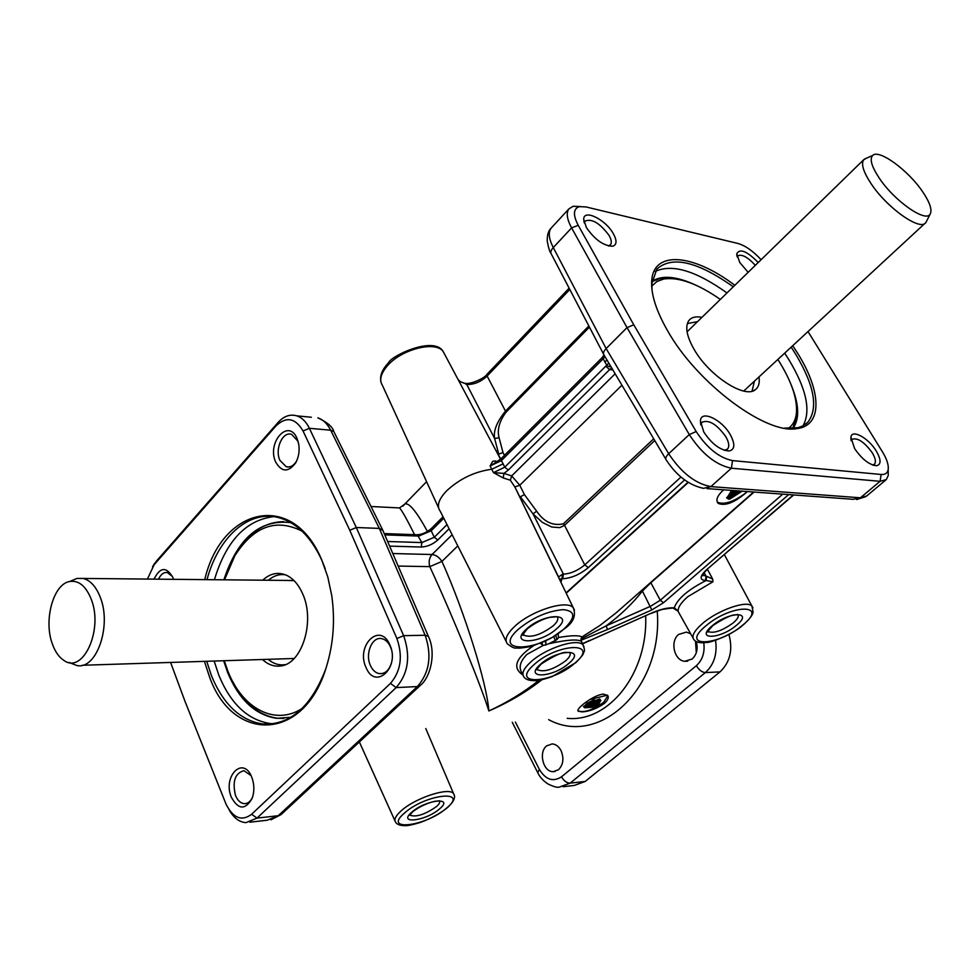 <?xml version="1.0" encoding="UTF-8"?>
<svg xmlns="http://www.w3.org/2000/svg" width="980" height="980" viewBox="0 0 980 980"><rect width="100%" height="100%" fill="white"/><g stroke="black" fill="none" stroke-linecap="round" stroke-linejoin="round"><path stroke-width="1.47" d="M608.813 363.09L504.737 467.203L503.108 463.859L491.825 469.249C474.773 471.552 459.706 478.742 446.611 490.845C438.795 499.102 436.578 505.741 439.934 510.801M496.186 462.193L494.606 460.943L492.671 461.36L490.098 465.953L496.444 462.046M496.395 450.971L500.682 459.106M558.477 576.804L514.855 486.95L519.768 485.235L511.695 475.9L510.335 480.225L514.855 486.95L573.276 607.821C567.322 599.282 531.234 610.589 514.672 626.428C506.697 634.011 504.247 639.793 507.346 643.774C511.634 647.217 514.721 648.625 516.595 648.013C519.229 647.903 516.117 648.821 528.147 646.996C532.361 646.286 540.384 643.101 552.206 637.429L565.46 628.058C573.594 622.03 576.191 615.293 573.276 607.821L574.464 610.111M501.393 458.432L501.393 460.625L490.098 465.953L493.467 472.642L503.193 477.934L510.335 480.225M427.464 531.479C416.341 511.156 408.758 502.042 404.703 504.149L403.405 505.668M496.591 451.327L498.71 454.083L503.022 452.638L499.077 437.693C496.983 430.061 499.224 421.645 505.803 412.47L505.484 411.122C496.823 421.865 493.21 431.004 494.643 438.538L499.077 437.693M504.467 455.357L503.022 452.638M615.146 373.772L511.695 475.9L503.965 473.389L503.193 477.934M508.351 470.008L503.965 473.389L493.467 472.642L504.737 467.203L508.351 470.008L609.683 369.534L612.904 369.987M653.709 438.807L563.378 523.822C552.855 526.125 543.937 521.911 536.624 511.168L524.423 494.63L520.404 496.75L521.262 499.898M524.435 494.63L519.768 485.235L621.933 385.214M707.45 569.319L712.668 579.058L712.938 581.765L706.078 580.515L706.727 576.326L702.734 575.04M670.908 608.274L674.301 607.784L677.67 610.675M252.534 797.267C250.513 801.542 247.781 803.686 244.363 803.673C240.578 803.294 237.626 800.538 235.482 795.38C232.199 781.366 235.041 773.134 243.996 770.684L251.027 775.596M391.535 662.664C389.146 670.332 385.091 673.995 379.382 673.64C375.597 672.942 372.621 670.271 370.465 665.604C364.817 653.942 372.057 636.375 381.661 638.642C385.299 639.389 388.19 642.023 390.31 646.518L391.204 648.87M389.746 644.705C380.007 621.516 355.507 645.6 366.042 667.527C375.365 690.9 400.575 667.147 389.746 644.705M147.429 579.07L154.093 564.786L275.968 425.933C286.307 416.182 295.335 417.86 303.053 430.992L349.774 530.278L396.888 638.519C403.037 656.257 400.881 671.214 390.444 683.391L251.603 814.282C241.766 821.558 233.264 818.239 226.111 804.311L185.159 701.766L170.63 662.541M173.509 579.327L172.86 577.416C166.343 566.428 160.071 566.991 154.031 579.131M251.848 777.459C243.591 755.102 222.362 775.976 231.329 797.218C238.397 809.897 245.355 810.227 252.191 798.247C254.482 791.534 254.396 784.698 251.958 777.74L251.848 777.459M297.026 438.366C288.414 417.762 266.413 442.838 275.76 462.193C281.75 472.274 288.365 472.507 295.629 462.915C298.692 457.305 299.733 451.07 298.753 444.234L297.026 438.366M204.489 661.5L209.389 676.519C232.456 742.914 304.168 742.313 326.413 666.829C333.421 643.995 335.209 620.254 331.755 595.607L327.761 576.816L321.612 559.617C292.53 489.963 221.443 507.542 204.746 579.621M325.446 669.793C310.795 707.156 289.945 725.237 262.885 724.036C240.48 720.606 223.33 704.473 211.435 675.636L206.756 661.427M207.001 579.646C218.124 537.53 248.54 509.71 278.357 517.55C296.425 522.401 310.954 536.734 321.967 560.572L325.238 568.804M273.543 723.755L270.382 723.558C247.965 720.141 230.802 704.081 218.883 675.355L214.191 661.194M214.412 579.719C226.086 541.168 245.809 520.135 273.591 516.644M290.925 717.274L276.679 718.328C255.388 715.057 239.059 699.818 227.691 672.623L223.697 660.9M223.869 579.817C237.724 538.032 260.043 518.984 290.827 522.659M233.167 558.747L235.923 553.725C248.761 532.557 264.71 521.875 283.759 521.666M283.808 718.438L277.671 718.267C259.271 715.694 244.351 703.579 232.922 681.909M302.244 708.381C274.964 726.29 242.207 708.393 227.838 671.018L224.31 660.875M224.494 579.817L234.857 555.746C253.685 526.26 276.091 518.065 302.073 531.16M262.689 580.185C270.382 573.165 278.528 571.622 287.14 575.566C293.571 578.874 298.729 584.913 302.6 593.684C315.487 621.161 301.926 664.514 280.354 665.996C274.008 666.755 268.116 664.661 262.677 659.699M268.349 580.246C273.665 575.738 279.337 573.913 285.388 574.795M285.425 664.599L284.604 664.734C278.835 665.445 273.42 663.705 268.373 659.516M287.067 580.43L294.098 580.687M294.147 658.486L82.161 665.273M69.115 662.468L76.624 665.445C96.273 670.516 112.014 625.987 100.266 597.298C96.101 586.591 90.393 580.319 83.141 578.445L76.979 578.421L71.589 580.687M52.418 644.117C43.39 620.475 53.251 584.105 69.629 581.508C78.694 580.123 85.873 585.991 91.177 599.099C103.672 629.662 82.945 674.84 63.725 660.287C58.923 657.102 55.15 651.712 52.418 644.117M296.622 461.004L296.597 461.041C293.669 465.757 290.227 467.656 286.258 466.75L279.949 460.453C274.486 449.305 282.657 430.943 291.66 434.385L298.128 441.404M158.552 579.18C160.793 574.305 163.721 572.087 167.347 572.553L172.48 576.522M349.774 530.278L356.304 527.51L309.386 428.297C306.213 421.78 302.024 417.627 296.805 415.851C290.068 413.928 283.808 416.145 278.014 422.515L156.347 561.185L152.635 566.612M229.112 809.823C233.681 817.908 239.304 822.183 245.992 822.637L257.029 818.092L396.165 687.592C408.293 673.517 410.779 656.208 403.638 635.677L356.304 527.51L379.334 528.404L425.136 635.248C432.082 655.534 429.497 672.648 417.37 686.564L278.259 815.715L267.271 820.223L249.876 822.196M382.862 530.401L379.334 528.404L330.664 430.208C327.394 423.752 323.13 419.636 317.851 417.86C327.357 422.319 332.673 426.888 333.825 431.568L330.664 430.208L309.386 428.297L303.053 430.992M397.745 507.848L399.595 507.934C402.229 510.997 407.227 519.902 414.601 534.676M607.416 695.151L589.788 699.573M695.482 641.092L696.314 652.643M690.655 633.766L686.392 632.1L678.699 634.403C669.781 641.177 674.13 660.618 684.787 661.28L692.149 659.013C696.792 654.554 698.164 648.736 696.278 641.569M561.062 750.656C558.833 746.466 555.88 744.212 552.181 743.906L546.668 745.878C538.228 752.211 543.214 772.093 553.198 771.677L558.477 769.753C563.292 764.731 564.162 758.361 561.062 750.656M728.899 634.415C733.077 649.801 730.1 662.284 719.994 671.888L585.195 781.452L574.292 785.446L563.096 786.707M703.787 642.782C704.975 652.46 702.489 660.104 696.339 665.714C699.01 670.026 702.011 672.317 705.355 672.598C714.065 664.661 717.458 653.88 715.535 640.246M548.665 719.663C599.711 747.409 663.472 687.985 657.237 611.042M645.661 615.857C648.111 673.285 608.666 722.615 567.2 718.328M398.174 566.06L429.804 566.636C453.544 618.111 481.327 686.367 488.861 710.966C508.559 702.464 526.272 692.039 542.014 679.679M582.377 711.897L578.261 711.223C574.917 709.324 593.623 694.759 603.398 694.122L607.686 695.445C609.07 697.49 607.918 700.186 604.256 703.505C597.09 708.503 589.801 711.296 582.377 711.897M577.992 710.733L578.065 710.843C583.921 713.048 592.447 710.206 603.655 702.317L607.845 695.665M602.088 357.688L603.974 355.066L603.227 358.741L604.954 356.573M603.472 356.193L604.072 355.177M584.313 222.95L585.011 221.125C591.81 218.295 599.821 223.06 609.033 235.396C611.398 239.598 611.9 242.697 610.528 244.706L608.323 245.943M737.144 256.907L737.658 255.952C741.652 253.796 747.544 256.919 755.335 265.323M758.214 262.518C746.944 251.088 739.79 248.185 736.764 253.783L739.741 262.456L748.157 272.318M808.022 331.571L882.6 452.074C886.9 459.204 888.762 465.022 888.186 469.518C887.525 473.12 885.173 474.773 881.13 474.479L732.526 460.612C719.198 457.832 707.082 448.13 696.18 431.531L633.778 324.809L578.212 225.29C572.847 214.926 573.239 208.716 579.376 206.645L585.893 206.915L737.817 243.432C745.192 245.539 752.959 250.966 761.105 259.7M613.309 233.657C605.554 219.373 583.333 208.544 583.737 219.434L586.371 227.519C594.86 239.733 603.643 245.956 612.721 246.213C616.898 244.804 617.094 240.627 613.309 233.657M876.23 450.984C868.476 437.938 851.632 428.738 850.922 437.313L854.597 448.583C862.082 459.338 869.432 465.047 876.647 465.721C881.302 464.483 881.167 459.571 876.23 450.984M730.382 434.863C721.966 419.477 700.712 409.456 700.431 420.971L703.75 431.923C711.798 444.026 720.288 450.371 729.218 450.984C734.914 449.526 735.306 444.148 730.382 434.863M734.841 285.303C693.264 253.759 652.864 249.839 651.676 281.542C651.075 294.723 656.367 311.089 667.527 330.652C696.743 382.996 765.846 434.618 796.667 428.652C822.845 425.896 821.644 391.4 797.585 353.18L792.734 345.707M652.006 289.884L651.884 283.575L656.821 269.145C671.925 255.511 697.417 261.391 733.297 286.797M791.166 347.165L795.589 354.025C814.454 385.544 818.508 408.305 807.765 422.294L802.975 425.859L797.977 427.721L784.257 428.138M655.204 271.472C671.937 263.571 695.861 270.725 726.989 292.947M784.686 353.155L789.084 360.015C806.54 389.183 811.17 411.135 802.963 425.871M652.08 281.272C661.966 274.964 676.433 276.201 695.506 285.009M791.203 384.932C799.178 404.397 799.754 418.926 792.942 428.505M652.043 281.591L659.748 278.651L671.631 278.528M796.617 409.089L796.556 417.468L792.624 428.517M777.863 359.464L780.227 363.237C792.208 383.082 797.585 399.84 796.385 413.511C795.564 420.261 792.82 425.259 788.116 428.517M651.823 286.05L656.943 281.505L663.803 278.994C678.834 276.85 697.674 283.649 720.337 299.427M758.986 376.933C759.831 382.715 758.74 386.88 755.69 389.415C745.56 399.485 708.908 375.855 693.938 349.076C686.882 336.569 685.045 327.259 688.426 321.183C690.961 317.373 695.469 316.087 701.95 317.349M687.348 323.559L697.527 321.648M754.441 381.134L752.04 391.179M866.614 158.135L863.674 159.764C860.893 163.917 863.356 171.868 871.036 183.591C886.814 207.736 920.196 231.366 925.696 222.693L926.431 221.505M879.183 178.005C871.588 166.441 869.432 158.919 872.702 155.428C878.974 148.838 908.264 170.3 922.584 191.651C929.689 202.162 932.25 209.561 930.289 213.836C926.406 223.354 894.373 201.121 879.183 178.005M700.81 424.916L701.913 422.294C708.834 419.354 716.833 424.193 725.874 436.798C728.998 442.421 729.561 446.5 727.564 449.036L724.379 450.335M851.142 440.718L851.914 439.371C857.439 437.374 864.213 441.833 872.225 452.723C875.495 458.224 876.23 462.07 874.442 464.251L872.678 465.047M633.778 324.809L627.029 327.614L689.283 434.581C701.901 453.838 715.939 465.059 731.399 468.22L880.077 481.315L886.275 479.6L888.248 475.521L888.198 470.939M580.172 206.498L573.067 206.29L568.817 208.961C566.073 213.028 567.004 219.336 571.597 227.887L627.029 327.614L606.142 348.562C603.496 351.355 602.81 353.572 604.096 355.201M885.687 480.09L866.651 496.002L860.416 497.791L710.88 486.619C695.359 483.667 681.284 472.703 668.679 453.703L606.142 348.562L553.284 247.573C548.874 238.936 548.102 232.517 550.968 228.328L551.936 227.274M753.657 492.021L616.053 612.904L599.809 625.559L581.949 636.963L580.932 639.009L581.471 641.9M522.952 675L521.85 672.709C518.457 667.392 520.196 661.267 527.044 654.334L542.969 645.551L548.886 643.725C566.158 639.903 576.902 639.034 581.091 641.141L581.63 642.219M548.886 643.725L556.971 639.585L558.576 637.502L558.037 633.803M503.108 463.859L501.393 460.625L603.227 358.741L605.064 362.208L606.865 359.807M610.332 365.65L609.291 366.667L610.981 366.74M605.064 362.208L607.024 365.577L609.291 366.667M581.949 636.963C578.923 635.175 571.132 635.359 558.576 637.502M556.971 639.585L555.746 635.297M747.373 491.556L746.172 492.646C734.449 502.666 725.102 506.231 718.12 503.365C715.657 500.327 717.103 496.186 722.444 490.931L723.755 489.829M717.213 501.944L717.483 502.226C724.392 505.019 733.947 501.809 746.148 492.609L747.287 491.556M733.702 496.027L738.197 493.124L738.663 492.009L735.711 491.788L733.763 492.805L730.786 496.872L733.702 496.027L733.175 495.329L731.178 496.517M732.06 495.329L732.673 494.484M737.144 492.034L733.175 495.329L738.026 492.107M581.067 640.271L607.502 629.528L606.179 625.852L580.932 639.009M641.582 590.426L642.414 591.062L650.855 582.72L754.122 492.046M560.18 580.785L559.752 579.192L561.908 578.739L562.594 574.133L558.563 576.987M560.952 582.365L561.908 578.739L562.728 578.751C571.475 578.176 580.013 574.452 588.319 567.604L584.754 564.872C577.832 570.617 570.727 573.716 563.414 574.145L562.594 574.133M543.741 641.729L545.799 641.52L545.725 640.81M542.075 642.451L542.369 644.73L543.435 645.379M540.09 643.272L542.369 644.73M459.179 381.171L464.214 383.254M465.99 384.38L466.799 384.479C474.026 384.687 480.8 381.882 487.134 376.051L487.109 374.152M793.335 494.925L706.384 569.895C699.696 576.277 699.365 579.817 705.404 580.515L706.078 580.515C688.07 589.703 677.474 598.792 674.301 607.784L671.864 607.796C666.13 607.906 659.148 609.744 650.928 613.321L582.463 643.872M663.521 602.725L660.287 600.25L650.548 606.277L606.179 625.852C620.45 615.207 632.529 603.619 642.414 591.062L651.835 609.952L663.521 602.725L788.68 494.582M534.014 645.428C515.627 657.874 511.94 667.735 522.952 675.012M520.404 496.75L533.059 513.937L536.624 511.168M562.728 578.751L563.414 574.145L533.059 513.937L542.442 522.426L551.789 527.044L559.801 527.62L564.541 525.329L563.378 523.822M539.024 680.242C523.982 692.223 507.26 702.464 488.861 710.966C486.925 683.869 465.108 613.063 441.943 561.418L457.795 545.909M452.123 534.713L432.058 554.521C429.216 557.816 428.468 561.859 429.804 566.636L441.943 561.418C439.212 557.253 435.916 554.95 432.058 554.521L392.796 553.541M311.395 417.247L296.805 415.851M539.38 769.423L537.702 772.558C539.649 776.895 543.055 780.68 547.894 783.927C553.48 786.646 557.253 787.724 559.225 787.148L570.176 783.13C566.795 783.081 563.904 780.974 561.516 776.809C553.051 782.224 545.664 779.761 539.38 769.423L515.37 722.064M557.142 616.739C558.772 618.833 557.485 621.859 553.247 625.791C540.654 635.052 530.768 638.139 523.565 635.052C525.243 633.644 518.935 639.315 527.412 628.707C535.496 622.619 543.018 618.821 549.964 617.314L557.142 616.739M438.562 507.812L382.408 385.348C379.052 380.069 380.755 373.515 387.517 365.675C401.629 349.125 435.537 340.599 443.119 351.428L444.908 354.785M497.436 461.482L494.606 460.943M752.946 607.882L751.93 606.093C747.017 599.944 717.985 610.05 702.599 623.427C694.036 630.924 691.17 636.363 694.024 639.769C695.996 642.365 700.222 643.272 706.702 642.476C709.373 643.052 732.134 634.893 743.073 625.056C753.167 615.942 752.836 612.88 753.081 612.292L751.93 606.093L724.404 554.692M678.209 611.447C677.719 607.637 680.916 602.725 687.764 596.71L712.938 581.765M705.404 580.515L706.053 576.313L704.13 572.614M712.668 579.058L706.727 576.326M447.015 524.619L434.287 537.273L437.815 539.956L449.11 528.759M384.785 534.872L418.791 536.072L431.2 530.78L434.287 537.273L421.865 542.577L421.241 547.036C427.255 546.754 432.78 544.39 437.815 539.956M389.611 546.117L421.241 547.036M384.234 533.586L417.37 534.774L421.865 542.577L387.627 541.499M420.126 685.583L281.505 814.184L278.259 815.715L257.029 818.092L251.603 814.282M428.627 636.951L428.346 636.314C436.406 652.692 430.588 677.082 420.518 685.228L417.37 686.564L396.165 687.592L390.444 683.391M382.555 529.69L428.346 636.314L425.136 635.248L403.638 635.677L396.888 638.519M154.093 564.786L156.347 561.185M275.968 425.933L278.014 422.515M334.217 432.364L382.482 529.58M454.157 794.964L453.642 793.825C450.077 786.609 415.557 797.634 401.261 810.754C395.761 815.691 393.838 819.452 395.491 822.036C396.729 824.278 399.62 825.479 404.164 825.65C406.933 825.981 412.445 824.866 420.726 822.293C431.151 818.41 440.02 813.559 447.333 807.74C453.838 801.763 455.945 797.12 453.642 793.825L425.773 728.532M585.195 781.452L570.176 783.13L705.355 672.598L719.994 671.888M696.339 665.714L561.516 776.809M600.728 700.431L599.76 698.961L595.326 700.553L594.199 699.72L587.081 703.223L583.774 706.85M584.19 707.34L587.682 703.677L587.081 703.223M583.431 706.323L584.876 707.707L584.264 707.254L587.927 704.155L588.527 704.62L594.211 701.741L595.032 702.427L595.142 701.264L594.333 700.97L594.211 701.741M600.887 700.737L599.895 700.21L599.148 703.726M598.964 703.885L595.24 707.021L584.876 707.707L588.527 704.62M595.35 701.803L599.65 699.732L595.926 701.655L596.281 702.268L599.772 700.982M595.032 702.427L596.281 702.268M594.199 699.72L594.333 700.97L587.927 704.155L594.088 700.492L595.056 701.08M600.618 700.21L599.76 698.961M595.093 707.095L599.086 703.836L600.642 700.284M598.645 701.68L593.66 704.375L591.577 706.715L596.073 705.87L599.356 703.064L599.013 701.631L599.356 703.064M593.696 702.329L586.873 706.47L590.965 706.2L594.223 703.334L593.696 702.329L588.845 704.804M592.533 705.392L595.24 704.939L598.462 702.182L597.788 703.469L594.762 705.735L591.908 705.918M594.652 706.507L594.64 704.485L593.513 704.559M598.388 703.922L596.943 702.538L594.64 704.485L596.073 705.87M593.66 704.375L591.736 706.004M591.736 706.066L591.577 706.715M598.143 701.852L593.856 704.228M593.562 702.391L590.364 705.747L587.228 706.225M589.531 706.85L590.119 705.269L588.845 704.865M591.626 703.04L592.079 703.615L590.119 705.269L590.965 706.2M588.662 704.963L587.057 706.311M587.069 706.372L586.91 707.021M592.912 704.559L592.079 703.615L593.304 702.489L594.235 703.334M587.865 705.698L589.409 705.588L591.479 703.162M496.248 462.144L501.282 458.53L601.99 357.774L602.235 359.844M732.526 460.612L731.399 468.22L710.88 486.619L703.444 488.346C688.903 485.137 676.543 475.729 666.351 460.122C665.053 458.726 665.824 456.582 668.679 453.703L689.283 434.581L696.18 431.531M603.509 354.074L551.544 254.469C550.184 252.656 550.76 250.353 553.284 247.573L571.597 227.887L578.212 225.29M881.13 474.479L880.077 481.315L860.416 497.791L853.249 499.31L706.984 488.604M607.502 629.528L651.835 609.952M589.605 640.405L582.377 643.701M583.97 646.763L583.039 645.024C578.029 637.698 545.75 648.05 530.768 661.99C523.724 668.483 521.409 673.432 523.835 676.812C525.354 679.312 528.857 680.598 534.37 680.683C538.204 680.806 544.206 679.397 552.352 676.457L575.824 662.652C585.575 652.717 582.806 653.562 583.97 651.859C584.889 651.149 584.57 648.858 583.039 645.024L581.214 640.687M588.319 567.604L684.628 479.943M545.885 645.146L545.799 641.52M553.676 636.571L555.55 640.92M687.985 482.221L566.048 592.912M731.631 490.404L726.842 498.097M727.76 498.563L732.697 490.478M726.645 497.558L728.63 498.918L727.797 498.514L733.346 490.527M742.056 491.164L729.145 498.955M729.88 498.967L728.63 498.918L734.424 490.613M735.306 490.674L741.284 491.115M738.197 493.124L737.475 492.058M737.977 491.96L738.663 492.009M731.595 495.966L732.33 496.946M735.698 491.935L733.493 493.357M605.959 366.532L609.683 369.534L611.728 368.015M443.769 518.212L431.2 530.78L431.176 528.673C426.704 532.434 422.111 534.468 417.37 534.774L416.757 534.749M443.046 516.791L431.274 528.575M680.953 477.052L584.754 564.872L564.541 525.329L654.75 440.547M498.71 454.083L494.643 438.538L466.799 384.479L464.986 383.352M588.858 325.985L505.484 411.122L487.134 376.051L569.809 289.48M793.714 494.949L706.384 569.895M671.864 607.796L670.222 608.274C658.768 609.732 661.451 609.989 657.972 610.797L650.855 613.554M650.928 613.321L589.568 640.638M782.751 494.141L660.287 600.25L650.683 582.438M446.586 808.071C426.263 826.336 382.077 832.045 404.483 813.045C425.712 793.947 469.763 789.243 446.586 808.071M439.53 808.904C454.696 796.495 425.688 799.705 411.821 812.175C396.986 824.658 426.055 821.02 439.53 808.904M439.432 800.77C440.302 802.13 439.285 804.09 436.37 806.65C424.818 814.625 415.961 817.455 409.812 815.139L412.629 811.808C423.532 803.478 435.855 800.685 436.994 801.126L439.432 800.77M742.497 625.265C717.801 646.494 679.067 647.841 705.821 625.902C731.68 603.655 769.827 603.668 742.497 625.265M736.36 625.363C754.282 611.116 729.108 611.263 712.215 625.791C694.538 640.197 719.969 639.45 736.36 625.363M737.72 614.436C739.202 616.224 737.695 619.054 733.212 622.913C722.223 630.753 713.893 633.631 708.221 631.586L708.124 631.831C709.655 630.924 703.836 635.322 712.84 625.571C724.208 618.135 731.889 614.57 735.894 614.864L737.72 614.436M575.076 662.946C552.316 683.783 509.245 686.086 534.149 664.538C558 642.708 600.716 641.716 575.076 662.946M540.458 664.293C522.989 679.312 553.026 677.829 569.037 663.178C586.861 648.319 556.995 649.152 540.458 664.293M537.187 669.193L537.432 669.732C538.363 669.365 533.965 672.035 541.266 663.975C554.545 655.424 563.108 651.602 566.955 652.509L569.637 652.435C571.071 654.334 569.772 657.102 565.766 660.728C553.541 669.548 544.096 672.55 537.432 669.732L537.163 669.303M505.803 412.47L589.446 327.124M526.481 629.074C508.155 645.22 540.102 644.289 556.885 628.535C575.615 612.574 543.827 612.77 526.481 629.074M564.59 628.401C539.343 652.117 490.723 653.819 518.396 629.209C532.777 617.523 547.673 610.993 563.071 609.646C575.432 610.834 575.946 617.094 564.59 628.401M381.098 382.653C379.444 376.32 381.93 369.68 388.57 362.747C390.738 356.071 433.773 335.552 443.119 351.428L500.547 459.216M426.594 481.695L404.703 504.149L399.595 507.934L371.028 506.501M497.093 452.184L500.694 459.093M514.868 486.962L520.907 499.139M440.155 511.07L506.109 641.349M677.903 611.018L692.983 637.907M246.225 803.478L244.363 803.673M382.408 673.517L379.382 673.64M270.382 723.558L262.885 724.036M277.671 718.267L276.679 718.328M234.857 555.746L235.923 553.725M284.604 664.734L280.354 665.996M293.228 580.491L83.141 578.445M69.629 581.508L76.979 578.421M296.597 461.041L295.629 462.915M289.112 466.946L286.258 466.75M152.537 566.771L154.546 563.476M402.902 506.096C391.951 488.224 391.951 488.224 402.902 506.096M684.787 661.28L687.752 661.157M553.198 771.677L555.072 771.481M359.366 741.958L394.965 820.873M583.7 706.788L584.631 707.793M595.35 701.925L595.019 700.957M594.995 707.107L584.717 707.793M512.258 722.285L537.542 772.264M736.899 255.854L736.764 253.783M794.572 428.346L796.667 428.652M651.884 283.575L651.676 281.542M805.683 424.144L807.765 422.294M663.803 278.994L659.748 278.651M796.385 413.511L796.556 417.468M753.485 390.702L755.69 389.415M743.722 391.045L925.01 223.318M687.078 331.828L863.674 159.764M872.702 155.428L864.225 159.201M930.289 213.836L926.161 222.031M724.845 450.298L729.218 450.984M700.737 424.56L700.431 420.971M872.886 465.132L876.647 465.721M850.983 439.898L850.922 437.313M608.507 245.907L612.721 246.213M584.092 222.203L583.737 219.434M579.376 206.645L573.067 206.29M888.186 469.518L888.248 475.521M550.907 253.232C549.707 251.811 548.494 247.781 547.232 241.154C547.122 235.102 548.359 230.815 550.968 228.316L568.817 208.961M665.763 459.13L604.195 355.299M717.483 502.226L718.12 503.365M729.377 499.114L728.385 499.041M735.245 491.899L730.982 496.762M738.21 492.119L735.453 491.911M742.13 491.176L729.892 499.016M559.788 579.56L560.021 580.466M569.135 288.194L487.023 374.25C485.272 377.827 471.478 384.258 465.684 383.437L464.875 383.339C461.482 382.396 459.338 381.232 458.444 379.824M688.303 482.417L566.207 593.231M706.984 569.723C701.46 574.99 702.697 576.497 702.905 575.529L702.77 574.929M677.866 610.981L673.272 608.262M856.606 499.567L865.952 496.566M281.076 814.576L270.921 819.844"/></g></svg>
